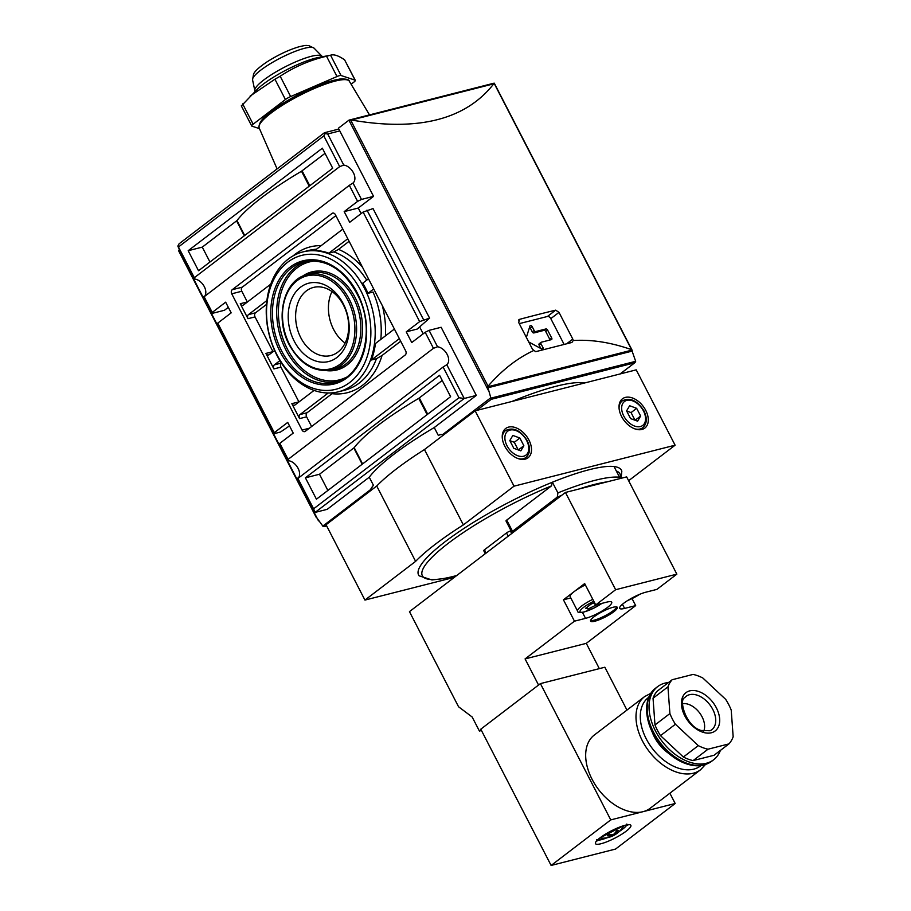 <?xml version="1.0" encoding="UTF-8"?>
<svg xmlns="http://www.w3.org/2000/svg" width="911" height="911" viewBox="0 0 911 911"><rect width="100%" height="100%" fill="white"/><g stroke="black" fill="none" stroke-linecap="round" stroke-linejoin="round"><path stroke-width="1.37" d="M621.074 478.309L621.826 471.192A114.16 23.151 152.7 0 0 614.037 466.557L619.537 477.216A114.228 23.174 -27.3 0 0 557.931 492.885L557.259 497.121A111.153 22.547 -27.3 0 1 561.643 495.356M456.468 575.718L445.547 578.337L431.951 579.954L419.117 575.82A114.16 23.151 152.7 0 1 552.373 482.226L551.462 485.893L506.721 520.079L512.517 531.307A3.075 0.626 152.7 0 0 511.8 532.206A3.075 0.626 152.7 0 0 512.665 532.218L513.77 531.933M351.122 84.222L353.878 82.115A6.138 1.241 152.7 0 0 355.313 80.327L344.609 59.853C338.55 55.639 333.859 54.079 330.545 55.207L318.258 57.541A41.382 8.393 -27.3 0 0 313.874 58.589A41.382 8.393 -27.3 0 0 257.79 88.754L241.449 105.835M355.313 80.327A6.138 1.241 152.7 0 0 355.096 80.157L341.033 75.511A6.138 1.241 152.7 0 0 337.002 76.535L290.666 96.555A6.138 1.241 152.7 0 0 285.416 99.527L253.144 124.192A6.138 1.241 152.7 0 0 251.709 125.98A6.138 1.241 152.7 0 0 251.926 126.139L259.464 128.633M250.081 96.111L274.94 79.223L285.416 99.527M341.033 75.511L330.545 55.207L326.525 56.231C309.694 60.228 294.253 66.902 280.178 76.239L274.94 79.223M550.039 339.985A1.537 0.991 52.6 0 0 549.845 339.473L545.712 331.456A1.537 0.991 52.6 0 0 544.015 330.386L533.948 332.936L535.816 331.513A1.537 0.991 52.6 0 1 534.119 330.442L532.138 326.605A1.537 0.991 52.6 0 0 529.963 326.001L526.364 337.389M529.576 327.22A1.537 0.991 52.6 0 1 530.282 328.028L532.252 331.866A1.537 0.991 52.6 0 0 533.948 332.936M540.849 348.526L539.153 345.223L541.009 343.8A1.537 0.991 52.6 0 1 541.088 342.32L539.221 343.743A1.537 0.991 52.6 0 0 539.153 345.223M541.088 342.32A1.537 0.991 52.6 0 1 541.328 342.206L551.394 339.644A1.537 0.991 52.6 0 0 551.713 338.049L547.579 330.033A1.537 0.991 52.6 0 0 545.883 328.962L535.816 331.513M528.71 341.944L541.863 349.072A1.537 0.991 52.6 0 0 542.99 347.626L541.009 343.8M564.125 344.438L550.802 318.634A3.075 1.981 52.6 0 0 547.409 316.481L519.27 323.633M518.564 320.046L519.429 319.385L518.735 322.608L532.525 349.334L535.691 351.669L571.926 342.456L573.224 340.52L572.791 339.086L559.001 312.371L555.676 310.161A921.192 186.846 152.7 0 0 519.429 319.385L518.928 319.624M573.224 340.52C591.524 339.359 610.985 342.411 631.596 349.687L635.673 361.314L634.978 362.612L620.049 373.965M493.967 83.243L493.762 83.823C465.76 119.592 418.331 131.651 351.464 120.024L349.015 120.115L338.391 128.223L373.556 196.355L358.274 208.038L344.187 211.614L357.602 201.365L349.334 185.332L203.916 296.918A10.75 6.935 52.6 0 0 203.95 296.895M476.692 410.428L491.234 399.314L487.966 387.767L486.736 387.437L488.057 386.207C501.938 370.151 517.106 358.296 533.527 350.621M362.487 267.208A75.226 55.4 -104.3 0 0 338.528 249.386L333.893 251.903L328.86 253.19A72.163 53.134 -104.3 0 0 314.864 250.457L342.821 229.105M368.465 278.8L362.76 283.162A72.163 53.134 -104.3 0 1 367.998 293.319L373.704 288.958M305.401 477.82L439.58 375.309L450.615 396.684L316.436 499.194L305.401 477.82L319.499 474.244L354.197 447.665A122.826 24.916 152.7 0 1 418.73 398.358L442.245 380.456M327.869 490.46L319.499 474.244M188.178 250.707L322.357 148.197L332.709 168.228L198.53 270.749L188.178 250.707L202.276 247.132L236.985 220.553A122.826 24.916 152.7 0 1 301.507 171.245L325.022 153.344M209.963 262.015L202.276 247.132M298.808 477.273A10.75 6.935 52.6 0 0 297.453 467.229A10.75 6.935 52.6 0 0 288.445 460.681L279.814 443.35L293.228 433.101L287.717 422.408L274.302 432.668L274.45 433.579L280.486 432.042L289.504 425.881M363.125 212.058L373.032 208.585L429.582 318.133L417.204 329.065L406.238 331.855L419.664 321.606L363.125 212.058L349.699 222.307L344.187 211.614M270.783 284.141L243.51 304.98A3.075 2.266 -104.3 0 1 242.895 305.287A3.075 2.266 -104.3 0 1 240.265 303.727L247.997 318.691A3.075 2.266 -104.3 0 1 248.475 314.602L255.524 312.803L266.513 304.411M255.524 312.803A3.075 2.266 -104.3 0 0 255.034 316.903L272.97 351.635A3.075 2.266 -104.3 0 0 273.015 351.726M405.201 355.005A3.075 2.266 -104.3 0 0 405.68 350.906L335.35 214.643A3.075 2.266 -104.3 0 0 332.731 213.094A3.075 2.266 -104.3 0 0 332.105 213.39L232.214 289.709A3.075 2.266 -104.3 0 0 231.736 293.809L302.065 430.072A3.075 2.266 -104.3 0 0 304.684 431.632A3.075 2.266 -104.3 0 0 305.31 431.324L405.201 355.005M335.874 215.645L242.28 287.159A3.075 2.266 -104.3 0 0 241.802 291.247L247.314 301.94A3.075 2.266 -104.3 0 0 247.371 302.031M328.233 392.994L300.049 414.528L307.098 412.729A3.075 2.266 -104.3 0 0 306.62 416.828L311.608 426.507M314.056 390.42L295.084 404.905A3.075 2.266 -104.3 0 1 294.469 405.213A3.075 2.266 -104.3 0 1 291.85 403.664L299.571 418.616L306.62 416.828M279.905 360.631L274.405 364.833L281.419 363.045A3.075 2.266 -104.3 0 0 280.964 367.133L298.899 401.865A3.075 2.266 -104.3 0 0 298.945 401.956M274.405 364.833A3.075 2.266 -104.3 0 0 273.915 368.921L265.921 353.422A3.075 2.266 -104.3 0 0 268.54 354.983A3.075 2.266 -104.3 0 0 269.166 354.675L274.621 350.507M373.556 196.355L361.485 199.429L357.602 201.365M288.445 460.681L288.092 459.383L433.454 348.321L425.175 332.287L411.761 342.547L406.238 331.855M423.194 333.802L419.641 326.912M361.132 213.573L358.274 208.038M419.664 321.606L429.582 318.133M425.175 332.287L429.058 330.351L441.14 327.277L476.305 395.42L434.251 427.544A122.826 24.916 -27.3 0 0 369.262 477.193L327.208 509.329L315.126 512.403L297.692 478.605A10.75 6.935 52.6 0 0 297.726 478.582M228.319 307.326L224.47 310.264L212.388 313.338L212.24 312.427L225.655 302.179L231.178 312.86L217.752 323.12L217.911 324.031L274.45 433.579M511.8 532.206L506.004 520.978A3.075 0.626 -27.3 0 1 506.721 520.079M294.185 341.09A40.403 29.744 -104.3 0 0 346.681 343.436A40.403 29.744 -104.3 0 0 315.252 282.547A40.403 29.744 -104.3 0 0 294.185 341.09M276.773 354.402A69.088 50.879 -104.3 0 0 366.552 358.41A69.088 50.879 -104.3 0 0 312.803 254.283A69.088 50.879 -104.3 0 0 276.773 354.402M276.933 355.313A72.163 53.134 -104.3 0 0 338.505 391.776A72.163 53.134 -104.3 0 0 372.223 308.749A72.163 53.134 -104.3 0 0 302.93 251.914A72.163 53.134 -104.3 0 0 276.933 355.313M307.098 412.729L332.048 393.677A75.226 55.4 -104.3 0 0 382.051 355.472L376.448 358.729L371.415 360.004A72.163 53.134 -104.3 0 0 375.469 343.493L394.395 329.03M380.821 339.404A72.163 53.134 -104.3 0 0 373.032 292.032L367.998 293.319M332.003 291.543A35.142 25.884 -104.3 0 0 333.62 329.44A35.142 25.884 -104.3 0 0 345.11 343.083M300.824 337.776A35.142 25.884 -104.3 0 0 330.818 355.541A35.142 25.884 -104.3 0 0 347.239 315.104A35.142 25.884 -104.3 0 0 313.498 287.421A35.142 25.884 -104.3 0 0 300.824 337.776M205.032 295.585A10.75 6.935 52.6 0 0 203.677 285.542A10.75 6.935 52.6 0 0 194.658 278.994L178.602 247.883L177.839 246.084L179.091 243.784L324.453 132.721L338.824 129.066M324.453 132.721L325.068 133.598L327.698 133.974L339.769 130.899M259.817 124.147A48.932 9.93 -27.3 0 1 298.956 94.334A48.932 9.93 -27.3 0 1 345.929 79.701M628.624 480.712L675.108 445.194L636.22 369.855L475.143 410.827L424.469 449.544A128.963 26.157 152.7 0 0 376.733 486.007L326.047 524.736L364.947 600.076L454.35 577.335M528.949 440.059A18.425 11.889 -127.4 0 1 528.061 457.766A18.425 11.889 -127.4 0 1 507.427 450.353A18.425 11.889 -127.4 0 1 505.685 428.489A18.425 11.889 -127.4 0 1 528.949 440.059M645.728 410.349A18.425 11.889 -127.4 0 1 644.84 428.068A18.425 11.889 -127.4 0 1 624.206 420.643A18.425 11.889 -127.4 0 1 622.464 398.79A18.425 11.889 -127.4 0 1 645.728 410.349M675.108 445.194L514.032 486.167L475.143 410.827M514.032 486.167L463.357 524.895L424.469 449.544M463.357 524.895A128.963 26.157 152.7 0 0 415.621 561.358L376.733 486.007M415.621 561.358L364.947 600.076M552.373 482.226L557.931 492.885M614.025 466.523A114.228 23.174 152.7 0 0 552.408 482.192M512.517 531.307L557.259 497.121M485.29 553.694L483.741 550.688A3.075 0.626 -27.3 0 1 484.458 549.8L486.144 553.045M511.094 530.828L510.399 530.999A3.075 0.626 -27.3 0 0 506.527 532.935L484.458 549.8M640.638 416.031L636.652 408.322L629.638 405.737L626.586 410.884L630.571 418.593L637.598 421.167L640.638 416.031L635.104 420.256M523.859 445.73L519.874 438.02L512.859 435.447L509.807 440.582L513.793 448.292L520.819 450.877L523.859 445.73L518.325 449.954M635.001 420.222L631.061 412.592L636.652 408.322M631.061 412.592L626.631 410.963M518.222 449.92L514.294 442.29L519.874 438.02M514.294 442.29L509.853 440.662M373.396 485.21L370.481 489.674A122.826 24.916 -27.3 0 1 373.396 485.21L369.262 477.193M434.251 427.544L438.385 435.56A122.826 24.916 -27.3 0 1 440.218 434.479M490.653 397.868L442.962 434.296L439.466 434.854M512.05 401.432A125.9 25.531 -27.3 0 1 584.691 382.962M316.732 517.687L323.018 526.342L326.673 525.943M458.962 397.754L313.6 508.816L315.126 512.403L464.223 398.483L458.962 397.754L443.11 367.019L297.692 478.605M313.6 508.816L297.738 478.093M433.454 348.321L437.531 346.772L429.058 330.351M476.305 395.42L464.223 398.483L446.777 364.696A10.75 6.935 52.6 0 0 447.187 354.459A10.75 6.935 52.6 0 0 437.531 346.772M446.777 364.696L443.11 367.019M212.24 312.427L203.962 296.394M274.302 432.668L217.752 323.12M288.092 459.383L279.814 443.35M361.485 199.429L353.001 183.009A10.75 6.935 52.6 0 0 353.411 172.771A10.75 6.935 52.6 0 0 343.754 165.085L339.678 166.633L194.316 277.696L178.454 246.972L323.815 135.91L325.068 133.598M353.001 183.009L349.334 185.332M194.658 278.994L194.316 277.696M339.678 166.633L323.815 135.91M177.839 246.084L178.454 246.972M316.686 517.368L178.784 250.172L179.501 249.625M494.149 83.14L349.015 120.115M343.754 165.085L327.698 133.974M178.784 250.172L179.034 251.106L178.704 250.24M487.966 387.767L632.507 351.008M486.736 387.437L631.699 350.564M487.92 386.754L632.006 350.097M423.535 319.67L366.996 210.122M212.388 313.338L203.916 296.918M300.049 414.528A3.075 2.266 -104.3 0 0 299.571 418.616M382.051 355.472L400.692 341.226M371.415 360.004L399.36 338.653M248.475 314.602L266.912 300.516M338.528 249.386L349.107 241.301M328.86 253.19L347.786 238.728M668.537 682.51A46.062 29.733 52.6 0 0 657.685 686.598A46.062 29.733 52.6 0 0 655.442 730.884A46.062 29.733 52.6 0 0 713.609 759.797A46.062 29.733 52.6 0 0 720.407 750.402M590.567 620.482A15.043 3.052 152.7 0 0 604.79 615.893A15.043 3.052 152.7 0 0 616.781 606.954M594.074 616.758A15.043 3.052 152.7 0 0 590.579 621.154A15.043 3.052 152.7 0 0 605.348 616.963A15.043 3.052 152.7 0 0 617.316 607.352A15.043 3.052 152.7 0 0 608.195 608.924A15.043 3.052 152.7 0 0 594.074 616.758M700.559 769.772L650.249 808.216A46.062 29.733 -127.4 0 1 642.972 811.69A46.062 29.733 -127.4 0 1 595.122 784.599A46.062 29.733 -127.4 0 1 594.325 735.018L644.635 696.573A46.062 29.733 -127.4 0 0 648.974 751.222A46.062 29.733 -127.4 0 0 700.559 769.772L705.433 764.545M668.868 753.522A30.701 19.814 -127.4 0 1 651.98 731.419M733.161 736.771L731.214 710.056A42.988 27.751 52.6 0 0 725.691 699.375L702.825 677.989A42.988 27.751 52.6 0 0 693.089 674.413L672.17 679.731A42.988 27.751 52.6 0 0 667.945 686.86L669.904 713.564A42.988 27.751 52.6 0 0 675.415 724.245L698.293 745.631A42.988 27.751 52.6 0 0 708.018 749.206L728.948 743.888A42.988 27.751 52.6 0 0 733.161 736.771M672.17 679.731L657.252 691.13A42.988 27.751 52.6 0 0 653.039 698.247L654.986 724.951A42.988 27.751 52.6 0 0 660.509 735.644L683.375 757.03A42.988 27.751 52.6 0 0 693.112 760.594L714.03 755.276L728.948 743.888M693.112 760.594L708.018 749.206M683.375 757.03L698.293 745.631M660.509 735.644L675.415 724.245M654.986 724.951L669.904 713.564M653.039 698.247L667.945 686.86M682.669 703.668A18.425 11.889 -127.4 0 1 702.062 716.809A18.425 11.889 -127.4 0 1 703.713 731.214M592.81 599.347A16.888 3.428 -27.3 0 0 577.563 611.042L570.115 596.614A16.888 3.428 -27.3 0 1 574.055 591.683L563.431 599.802L574.465 621.177L585.534 618.364A17.503 3.553 152.7 0 0 603.162 610.37A17.503 3.553 152.7 0 0 611.714 602.217A17.503 3.553 152.7 0 0 606.783 602.125L595.703 604.95L615.642 589.713L565.446 492.452L409.46 611.634L458.552 706.754L472.16 717.003L479.414 731.055L481.088 729.768M565.446 492.452L626.654 476.886L676.85 574.146L656.911 589.383L645.842 592.196A17.503 3.553 152.7 0 0 628.214 600.19A17.503 3.553 152.7 0 0 619.662 608.343A17.503 3.553 152.7 0 0 624.593 608.423L635.673 605.61L632.063 598.618M595.703 604.95L584.668 583.575L574.055 591.683A16.888 3.428 -27.3 0 1 585.363 584.919M597.195 604.562L588.016 609.015L585.671 608.241L591.057 604.13L594.507 602.638M563.431 599.802L570.798 597.935M614.526 833.463L614.914 834.203A24.54 18.072 -104.3 0 0 618.17 830.354A24.267 11.82 -156.9 0 1 616.61 830.764A24.54 18.072 -104.3 0 1 613.342 834.601A24.54 15.84 52.6 0 1 608.776 834.67A24.267 13.79 106.9 0 1 607.318 835.774A24.54 15.84 52.6 0 0 611.885 835.717L611.418 834.806M609.186 837.129L609.197 837.22A24.54 18.072 -104.3 0 0 610.154 836.947A24.54 18.072 -104.3 0 0 613.456 835.307A24.54 15.84 52.6 0 0 616.03 834.066A24.54 15.84 52.6 0 0 617.02 833.314L616.986 833.269M617.02 833.314A24.267 18.186 -144.3 0 0 618.421 832.255A24.267 18.186 -144.3 0 0 618.478 832.198A24.54 15.84 52.6 0 1 614.914 834.203M611.885 835.717A24.54 18.072 -104.3 0 1 607.626 837.619A24.267 16.216 87.9 0 0 608.389 837.46A24.267 16.216 87.9 0 0 608.411 837.448A24.267 16.216 87.9 0 0 609.197 837.22M551.121 865.45L615.551 849.063L675.188 803.502L610.757 819.889L551.121 865.45L480.78 729.187L540.417 683.614L604.847 667.228L626.962 710.068M610.757 819.889L540.417 683.614M675.188 803.502L669.881 793.219M538.56 685.038L525.078 658.915L574.465 621.177M599.336 668.628L586.285 643.348L635.673 605.61M525.078 658.915L586.285 643.348M479.414 731.055L481.475 730.531M615.642 589.713L676.85 574.146M613.456 835.307L613.114 834.647M594.234 602.752L595.737 605.678M587.071 607.17L588.016 609.015M616.326 470.987A111.153 22.547 -27.3 0 1 620.061 478.56M456.741 575.513A111.153 22.547 -27.3 0 1 434.342 554.993A111.153 22.547 -27.3 0 1 551.462 485.893M242.656 103.877L253.144 124.192M280.178 76.239L290.666 96.555M326.525 56.231L337.002 76.535M344.609 59.853L355.096 80.157M549.845 339.473L551.713 338.049M541.419 348.822L542.99 347.626M530.282 328.028L532.138 326.605M532.252 331.866L534.119 330.442M544.015 330.386L545.883 328.962M545.712 331.456L547.579 330.033M631.596 349.687L494.195 83.482M488.057 386.207L350.644 119.99M555.676 310.161L547.409 316.481M559.001 312.371L550.802 318.634M366.723 280.132A72.163 53.134 -104.3 0 0 333.893 251.903M427.714 414.186L419.333 397.959M427.134 414.619L418.73 398.358M362.601 463.927L354.197 447.665M362.214 464.223L353.832 447.996M309.797 185.73L302.11 170.847M309.216 186.174L301.507 171.245M244.683 235.482L236.985 220.553M244.296 235.778L236.621 220.895M309.376 428.216L302.065 430.072M240.265 303.727L247.314 301.94M241.802 291.247L231.736 293.809M291.85 403.664L298.899 401.865M273.915 368.921L280.964 367.133M265.921 353.422L272.97 351.635M247.997 318.691L255.034 316.903M242.28 287.159L232.214 289.709M333.426 213.06L332.105 213.39M289.607 344.597A47.941 35.301 -104.3 0 0 351.908 347.376A47.941 35.301 -104.3 0 0 314.614 275.111A47.941 35.301 -104.3 0 0 289.607 344.597M330.272 370.117A49.171 36.212 -104.3 0 0 354.573 313.236A49.171 36.212 -104.3 0 0 306.05 274.883C283.492 280.725 274.655 318.36 289.322 344.95C300.026 363.865 313.68 372.257 330.272 370.117L334.405 369.297A49.388 36.372 -104.3 0 0 358.82 312.154A49.388 36.372 -104.3 0 0 310.07 273.63L306.05 274.883M326.389 370.618A50.617 37.271 -104.3 0 0 360.471 311.733A50.617 37.271 -104.3 0 0 302.406 276.295M316.242 260.956A60.843 44.81 -104.3 0 0 287.421 349.141A60.843 44.81 -104.3 0 0 345.884 377.473M307.895 261.058A62.073 45.709 -104.3 0 0 285.895 349.904A62.073 45.709 -104.3 0 0 338.505 381.379M281.681 351.042A62.29 45.869 -104.3 0 0 336.512 382.062C362.293 375.423 374.683 333.255 359.936 299.685C346.658 271.558 328.62 258.792 305.823 261.411A62.29 45.869 -104.3 0 0 281.681 351.042M280.155 351.817A63.519 46.768 -104.3 0 0 362.692 355.495A63.519 46.768 -104.3 0 0 313.282 259.772A63.519 46.768 -104.3 0 0 280.155 351.817M338.505 391.776L344.552 390.25A72.163 53.134 -104.3 0 0 376.448 358.729M316.481 249.227A72.163 53.134 -104.3 0 0 308.977 250.377L302.93 251.914M277.092 168.899L259.111 127.825A50.777 10.294 -27.3 0 1 299.56 95.507A50.777 10.294 -27.3 0 1 349.334 81.25L369.49 114.854M314.056 48.146L308.67 45.55C305.629 45.63 307.588 44.73 298.751 46.848C288.48 49.957 277.935 54.956 267.117 61.811C256.708 68.792 254.397 72.276 253.577 73.985L252.563 79.883A34.652 7.026 -27.3 0 1 280.269 58.122A34.652 7.026 -27.3 0 1 314.056 48.146L322.881 57.142M252.563 79.883L254.829 90.576A37.545 7.618 -27.3 0 1 284.847 66.993A37.545 7.618 -27.3 0 1 321.458 56.186M579.145 488.968A111.153 22.547 -27.3 0 1 607.113 481.851M640.126 429.73L642.745 427.726A16.888 10.898 -127.4 0 1 634.728 428.83M619.07 408.333A16.888 10.898 -127.4 0 1 622.247 400.886L619.617 402.89M643.473 410.941A15.043 9.714 -127.4 0 1 634.534 426.052A15.043 9.714 -127.4 0 1 622.828 403.368A15.043 9.714 -127.4 0 1 643.473 410.941M523.347 459.44L525.966 457.436A16.888 10.898 -127.4 0 1 517.949 458.529M502.291 438.043A16.888 10.898 -127.4 0 1 505.468 430.596L502.838 432.6M526.706 440.651A15.043 9.714 -127.4 0 1 517.755 455.751A15.043 9.714 -127.4 0 1 506.049 433.078A15.043 9.714 -127.4 0 1 526.706 440.651M506.527 532.935L508.201 536.192M510.399 530.999L511.697 533.516M326.343 525.294L324.92 526.387M370.481 489.674L322.79 526.114M486.827 387.38L348.913 120.184M488.649 390.91L486.884 387.494M318.508 520.898L316.755 517.482M491.234 399.314L634.591 362.851M351.464 120.024L493.762 83.823M490.767 398.175L635.673 361.314M572.791 339.086L566.631 343.8M321.196 245.628A75.226 55.4 -104.3 0 0 293.012 255.934M385.433 335.886A75.226 55.4 -104.3 0 0 382.347 305.697M713.609 759.797L711.742 761.22A46.062 29.733 -127.4 0 1 660.156 742.67A46.062 29.733 -127.4 0 1 655.818 688.021L657.685 686.598M701.014 765.547A42.988 27.751 -127.4 0 1 652.413 748.591A42.988 27.751 -127.4 0 1 648.826 697.245M712.812 709.475A21.044 13.585 -127.4 0 1 710.045 730.759L701.117 730.463C685.505 726.226 678.581 699.124 684.776 697.678A21.044 13.585 -127.4 0 1 712.812 709.475M716.342 707.79A24.073 15.533 -127.4 0 1 702.028 731.954A24.073 15.533 -127.4 0 1 683.307 695.674A24.073 15.533 -127.4 0 1 716.342 707.79M639.659 594.325A15.043 3.052 -27.3 0 1 627.77 600.463M601.932 603.367A15.043 3.052 -27.3 0 1 584.27 611.873A15.043 3.052 -27.3 0 1 580.956 609.698A15.043 3.052 -27.3 0 1 593.813 601.283M622.452 604.266L624.593 608.423M582.448 612.374L585.534 618.364M600.03 837.972L601.488 838.177A12.822 2.596 -27.3 0 1 600.383 837.699M623.17 825.935A12.822 2.596 -27.3 0 1 622.93 827.108L623.602 825.81M607.056 837.756A16.888 3.428 -27.3 0 1 601.522 839.635A16.888 3.428 -27.3 0 1 597.684 840.067M626.677 825.115A16.888 3.428 -27.3 0 1 619.355 831.401M601.032 843.734A19.962 4.054 -27.3 0 1 607.876 832.734A19.962 4.054 -27.3 0 1 630.537 826.96A19.962 4.054 -27.3 0 1 601.032 843.734M251.709 125.98L241.301 105.813M259.111 127.825C258.132 121.459 266.969 112.759 285.621 101.725C298.557 94.015 311.334 87.866 323.94 83.277L339.347 79.098C345.941 78.733 349.266 79.451 349.334 81.25M254.829 90.576L254.784 92.284M642.745 427.726C646.992 423.866 647.402 418.274 643.997 410.952C637.267 400.487 630.025 397.128 622.247 400.886M525.966 457.436C530.213 453.576 530.635 447.984 527.218 440.662C520.488 430.186 513.246 426.838 505.468 430.596M178.624 250.776L316.402 517.721M326.707 525.989L324.43 526.569M494.286 83.197L632.075 350.143M620.152 373.931L634.978 362.612M650.955 693.248L644.635 696.573M711.742 761.22C703.668 766.903 693.909 767.267 682.476 762.313C673.673 758.282 665.918 751.928 659.234 743.251C644.236 724.188 641.982 698.031 655.818 688.021M627.554 600.6L639.898 594.234M577.563 611.042C577.21 612.386 579.316 612.727 583.894 612.055L594.541 607.785L602.08 603.321M618.421 832.255A24.563 24.563 0 0 0 622.93 827.108M601.488 838.177A24.563 24.563 0 0 0 608.389 837.46M610.154 836.947A24.563 24.563 0 0 0 616.03 834.066M596.762 839.543L596.933 841.047L600.36 837.721L623.306 825.89L627.907 825.059L626.779 824.056"/></g></svg>
